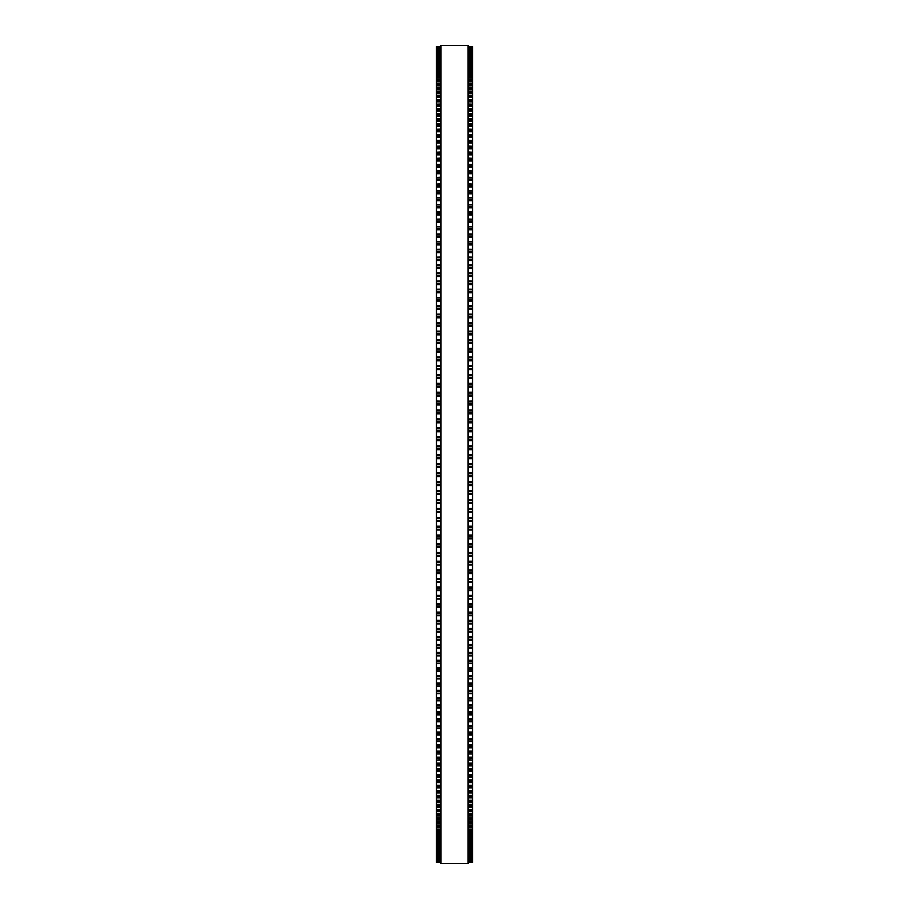 <?xml version="1.0" encoding="UTF-8"?>
<svg xmlns="http://www.w3.org/2000/svg" width="909" height="909" viewBox="0 0 909 909"><rect width="100%" height="100%" fill="white"/><g stroke="black" fill="none" stroke-linecap="round" stroke-linejoin="round"><path stroke-width="1.36" d="M436.468 46.609L440.979 46.609L436.468 46.609L436.468 547.593L440.979 547.57M472.532 46.609L468.021 46.609L472.532 46.609L472.532 547.593L468.021 547.57M472.532 436.865L468.021 436.865L472.532 436.752M436.468 436.865L440.979 436.865L436.468 436.752M472.532 427.912L468.021 427.912L472.532 427.798M436.468 427.912L440.979 427.912L436.468 427.798M472.532 418.958L468.021 418.958L472.532 418.856M436.468 418.958L440.979 418.958L436.468 418.856M472.532 410.027L468.021 410.027L472.532 409.925M436.468 410.027L440.979 410.027L436.468 409.925M468.021 401.13L472.532 401.028M440.979 401.13L436.468 401.028M472.532 392.233L468.021 392.233L472.532 392.154M436.468 392.233L440.979 392.233L436.468 392.154M472.532 383.382L468.021 383.382L472.532 383.314M436.468 383.382L440.979 383.382L436.468 383.314M472.532 374.565L468.021 374.565L472.532 374.508M436.468 374.565L440.979 374.565L436.468 374.508M472.532 357.044L468.021 357.044L472.532 357.021M436.468 357.044L440.979 357.044L436.468 357.021M472.532 348.352L468.021 348.352L472.532 348.34M436.468 348.352L440.979 348.352L436.468 348.34M436.468 46.791L440.979 46.791L436.468 46.791M472.532 46.791L468.021 46.791L472.532 46.791M436.468 47.166L440.979 47.166L436.468 47.154M472.532 47.166L468.021 47.166L472.532 47.154M436.468 47.734L440.979 47.734L436.468 47.734M472.532 47.734L468.021 47.734L472.532 47.734M436.468 48.507L440.979 48.507L436.468 48.495M472.532 48.507L468.021 48.507L472.532 48.495M436.468 49.472L440.979 49.472L436.468 49.461M472.532 49.472L468.021 49.472L472.532 49.461M436.468 50.631L440.979 50.631L436.468 50.631M472.532 50.631L468.021 50.631L472.532 50.631M472.532 51.961L468.021 51.983M436.468 51.961L440.979 51.983M440.979 53.551L436.468 53.551L440.979 53.54M468.021 53.551L472.532 53.551L468.021 53.54M436.468 55.301L440.979 55.301L436.468 55.279M472.532 55.301L468.021 55.301L472.532 55.279M440.979 57.244L436.468 57.244L440.979 57.222M468.021 57.244L472.532 57.244L468.021 57.222M436.468 59.392L440.979 59.392L436.468 59.358M472.532 59.392L468.021 59.392L472.532 59.358M436.468 61.721L440.979 61.721L436.468 61.687M472.532 61.721L468.021 61.721L472.532 61.687M440.979 64.244L436.468 64.244L440.979 64.198M468.021 64.244L472.532 64.244L468.021 64.198M436.468 66.948L440.979 66.948L436.468 66.902M472.532 66.948L468.021 66.948L472.532 66.902M436.468 69.845L440.979 69.845L436.468 69.8M472.532 69.845L468.021 69.845L472.532 69.8M440.979 72.936L436.468 72.936L440.979 72.879M468.021 72.936L472.532 72.936L468.021 72.879M440.979 76.208L436.468 76.208L440.979 76.14M468.021 76.208L472.532 76.208L468.021 76.14M440.979 79.662L436.468 79.662L440.979 79.583M468.021 79.662L472.532 79.662L468.021 79.583M440.979 83.298L436.468 83.298L440.979 83.219M468.021 83.298L472.532 83.298L468.021 83.219M440.979 87.116L436.468 87.116L440.979 87.025M468.021 87.116L472.532 87.116L468.021 87.025M440.979 91.116L436.468 91.116L440.979 91.014M468.021 91.116L472.532 91.116L468.021 91.014M440.979 95.286L436.468 95.286L440.979 95.172M468.021 95.286L472.532 95.286L468.021 95.172M440.979 99.638L436.468 99.638L440.979 99.513M468.021 99.638L472.532 99.638L468.021 99.513M440.979 104.16L436.468 104.16L440.979 104.024M468.021 104.16L472.532 104.16L468.021 104.024M440.979 108.841L436.468 108.841L440.979 108.705M468.021 108.841L472.532 108.841L468.021 108.705M440.979 113.705L436.468 113.705L440.979 113.545M468.021 113.705L472.532 113.705L468.021 113.545M440.979 118.727L436.468 118.727L440.979 118.556M468.021 118.727L472.532 118.727L468.021 118.556M440.979 123.919L436.468 123.919L440.979 123.738M468.021 123.919L472.532 123.919L468.021 123.738M440.979 129.26L436.468 129.26L440.979 129.078M468.021 129.26L472.532 129.26L468.021 129.078M440.979 134.771L436.468 134.771L440.979 134.566M468.021 134.771L472.532 134.771L468.021 134.566M440.979 140.429L436.468 140.429L440.979 140.213M468.021 140.429L472.532 140.429L468.021 140.213M440.979 146.247L436.468 146.247L440.979 146.019M468.021 146.247L472.532 146.247L468.021 146.019M440.979 152.212L436.468 152.212L440.979 151.962M468.021 152.212L472.532 152.212L468.021 151.962M440.979 158.325L436.468 158.325L440.979 158.064M468.021 158.325L472.532 158.325L468.021 158.064M440.979 164.574L436.468 164.574L440.979 164.302M468.021 164.574L472.532 164.574L468.021 164.302M440.979 170.972L436.468 170.972L440.979 170.687M468.021 170.972L472.532 170.972L468.021 170.687M436.468 177.437L440.979 177.198M472.532 177.437L468.021 177.198M436.468 184.072L440.979 183.857M472.532 184.072L468.021 183.857M436.468 190.845L440.979 190.64M472.532 190.845L468.021 190.64M436.468 197.742L440.979 197.548M472.532 197.742L468.021 197.548M436.468 204.764L440.979 204.582M472.532 204.764L468.021 204.582M436.468 211.911L440.979 211.74M472.532 211.911L468.021 211.74M436.468 219.171L440.979 219.012M472.532 219.171L468.021 219.012M436.468 226.557L440.979 226.409M472.532 226.557L468.021 226.409M436.468 234.045L440.979 233.908M472.532 234.045L468.021 233.908M436.468 241.635L440.979 241.51M472.532 241.635L468.021 241.51M436.468 249.327L440.979 249.214M472.532 249.327L468.021 249.214M440.979 257.133L436.468 257.133L440.979 257.031M468.021 257.133L472.532 257.133L468.021 257.031M440.979 265.03L436.468 265.03L440.979 264.928M468.021 265.03L472.532 265.03L468.021 264.928M440.979 273.007L436.468 273.007L440.979 272.927M468.021 273.007L472.532 273.007L468.021 272.927M440.979 281.086L436.468 281.086L440.979 281.006M468.021 281.086L472.532 281.086L468.021 281.006M440.979 289.244L436.468 289.244L440.979 289.176M468.021 289.244L472.532 289.244L468.021 289.176M440.979 297.482L436.468 297.482L440.979 297.425M468.021 297.482L472.532 297.482L468.021 297.425M440.979 305.799L436.468 305.799L440.979 305.742M468.021 305.799L472.532 305.799L468.021 305.742M440.979 314.184L436.468 314.184L440.979 314.139M468.021 314.184L472.532 314.184L468.021 314.139M440.979 322.638L436.468 322.638L440.979 322.604M468.021 322.638L472.532 322.638L468.021 322.604M440.979 331.16L436.468 331.16L440.979 331.126M468.021 331.16L472.532 331.16L468.021 331.126M436.468 339.739L440.979 339.739L436.468 339.716M472.532 339.739L468.021 339.739L472.532 339.716M440.979 365.804L436.468 365.804L440.979 365.782M468.021 365.804L472.532 365.804L468.021 365.782M436.468 476.611L440.979 476.611L436.468 476.611M472.532 476.611L468.021 476.611L472.532 476.611M436.468 485.565L440.979 485.565L436.468 485.565M472.532 485.565L468.021 485.565L472.532 485.565M468.021 547.593L472.532 547.593L472.532 564.978L468.021 564.943M440.979 547.593L436.468 547.593L436.468 564.978L440.979 564.943M468.021 564.978L472.532 564.978L472.532 582.146L468.021 582.101M440.979 564.978L436.468 564.978L436.468 582.146L440.979 582.101M468.021 582.146L472.532 582.146L472.532 590.634L468.021 590.589M440.979 582.146L436.468 582.146L436.468 590.634L440.979 590.589M468.021 590.634L472.532 590.634L472.532 599.065L468.021 599.02M440.979 590.634L436.468 590.634L436.468 599.065L440.979 599.02M468.021 599.065L472.532 599.065L472.532 607.428L468.021 607.371M440.979 599.065L436.468 599.065L436.468 607.428L440.979 607.371M468.021 607.428L472.532 607.428L472.532 615.711L468.021 615.643M440.979 607.428L436.468 607.428L436.468 615.711L440.979 615.643M468.021 615.711L472.532 615.711L472.532 623.915L468.021 623.847M440.979 615.711L436.468 615.711L436.468 623.915L440.979 623.847M468.021 623.915L472.532 623.915L472.532 632.039L468.021 631.96M440.979 623.915L436.468 623.915L436.468 632.039L440.979 631.96M468.021 632.039L472.532 632.039L472.532 640.084L468.021 639.993M440.979 632.039L436.468 632.039L436.468 640.084L440.979 639.993M468.021 640.084L472.532 640.084L472.532 648.037L468.021 647.935M440.979 640.084L436.468 640.084L436.468 648.037L440.979 647.935M468.021 648.037L472.532 648.037L472.532 655.889L468.021 655.775M440.979 648.037L436.468 648.037L436.468 655.889L440.979 655.775M468.021 655.889L472.532 655.889L472.532 663.525M440.979 655.889L436.468 655.889L436.468 663.525M468.021 663.65L472.532 663.65L472.532 671.172M440.979 663.65L436.468 663.65L436.468 671.172M468.021 671.308L472.532 671.308L472.532 678.716M440.979 671.308L436.468 671.308L436.468 678.716M468.021 678.864L472.532 678.864L472.532 686.147M440.979 678.864L436.468 678.864L436.468 686.147M468.021 686.306L472.532 686.306L472.532 693.476M440.979 686.306L436.468 686.306L436.468 693.476M468.021 693.635L472.532 693.635L472.532 700.68M440.979 693.635L436.468 693.635L436.468 700.68M468.021 700.85L472.532 700.85L472.532 707.759M440.979 700.85L436.468 700.85L436.468 707.759M468.021 707.952L472.532 707.952L472.532 714.724M440.979 707.952L436.468 707.952L436.468 714.724M468.021 714.917L472.532 714.917L472.532 721.553M440.979 714.917L436.468 714.917L436.468 721.553M468.021 721.769L472.532 721.769L472.532 728.268M440.979 721.769L436.468 721.769L436.468 728.268M468.021 728.484L472.532 728.484L472.532 734.836M440.979 728.484L436.468 728.484L436.468 734.836M468.021 735.074L472.532 735.074L472.532 741.267M440.979 735.074L436.468 735.074L436.468 741.267M468.021 741.528L472.532 741.528L472.532 747.834L468.021 747.573M440.979 741.528L436.468 741.528L436.468 747.834L440.979 747.573M468.021 747.834L472.532 747.834L472.532 754.004L468.021 753.754M440.979 747.834L436.468 747.834L436.468 754.004L440.979 753.754M468.021 754.004L472.532 754.004L472.532 760.026L468.021 759.788M440.979 754.004L436.468 754.004L436.468 760.026L440.979 759.788M468.021 760.026L472.532 760.026L472.532 765.901L468.021 765.685M440.979 760.026L436.468 760.026L436.468 765.901L440.979 765.685M468.021 765.901L472.532 765.901L472.532 771.627L468.021 771.423M440.979 765.901L436.468 765.901L436.468 771.627L440.979 771.423M468.021 771.627L472.532 771.627L472.532 777.195L468.021 777.002M440.979 771.627L436.468 771.627L436.468 777.195L440.979 777.002M468.021 777.195L472.532 777.195L472.532 782.615L468.021 782.433M440.979 777.195L436.468 777.195L436.468 782.615L440.979 782.433M468.021 782.615L472.532 782.615L472.532 787.876L468.021 787.694M440.979 782.615L436.468 782.615L436.468 787.876L440.979 787.694M468.021 787.876L472.532 787.876L472.532 792.966L468.021 792.807M440.979 787.876L436.468 787.876L436.468 792.966L440.979 792.807M468.021 792.966L472.532 792.966L472.532 797.897L468.021 797.75M440.979 792.966L436.468 792.966L436.468 797.897L440.979 797.75M468.021 797.897L472.532 797.897L472.532 802.658L468.021 802.522M440.979 797.897L436.468 797.897L436.468 802.658L440.979 802.522M468.021 802.658L472.532 802.658L472.532 807.249L468.021 807.124M440.979 802.658L436.468 802.658L436.468 807.249L440.979 807.124M468.021 807.249L472.532 807.249L472.532 811.68L468.021 811.555M440.979 807.249L436.468 807.249L436.468 811.68L440.979 811.555M468.021 811.68L472.532 811.68L472.532 815.93L468.021 815.816M440.979 811.68L436.468 811.68L436.468 815.93L440.979 815.816M468.021 815.93L472.532 815.93L472.532 820.009L468.021 819.907M440.979 815.93L436.468 815.93L436.468 820.009L440.979 819.907M468.021 820.009L472.532 820.009L472.532 823.906L468.021 823.815M440.979 820.009L436.468 820.009L436.468 823.906L440.979 823.815M468.021 823.906L472.532 823.906L472.532 827.622L468.021 827.542M440.979 823.906L436.468 823.906L436.468 827.622L440.979 827.542M468.021 827.622L472.532 827.622L472.532 831.156L468.021 831.087M440.979 827.622L436.468 827.622L436.468 831.156L440.979 831.087M468.021 831.156L472.532 831.156L472.532 834.519L468.021 834.451M440.979 831.156L436.468 831.156L436.468 834.519L440.979 834.451M468.021 834.519L472.532 834.519L472.532 837.689L468.021 837.632M440.979 834.519L436.468 834.519L436.468 837.689L440.979 837.632M468.021 837.689L472.532 837.689L472.532 840.677L468.021 840.62M440.979 837.689L436.468 837.689L436.468 840.677L440.979 840.62M468.021 840.677L472.532 840.677L472.532 843.472L468.021 843.427M440.979 840.677L436.468 840.677L436.468 843.472L440.979 843.427M468.021 843.472L472.532 843.472L472.532 846.086L468.021 846.04M440.979 843.472L436.468 843.472L436.468 846.086L440.979 846.04M468.021 846.086L472.532 846.086L472.532 854.619L468.021 854.596M440.979 846.086L436.468 846.086L436.468 854.619L440.979 854.596M468.021 854.619L472.532 854.619L472.532 858.982L468.021 858.971M440.979 854.619L436.468 854.619L436.468 858.982L440.979 858.971M440.979 858.982L436.468 858.982L436.468 860.914L440.979 860.903M468.021 858.982L472.532 858.982L472.532 860.914L468.021 860.903M440.979 860.914L436.468 860.914L436.468 862.402L440.979 862.402L436.468 862.402M468.021 860.914L472.532 860.914L472.532 862.402L468.021 862.402L472.532 862.402M440.979 454.5L440.979 863.55L468.021 863.55L468.021 45.45L440.979 45.45L440.979 454.5M472.532 431.775L468.021 431.775L472.532 431.775M440.979 431.775L436.468 431.775L440.979 431.775M472.532 422.821L468.021 422.821L472.532 422.821M440.979 422.821L436.468 422.821L440.979 422.821M472.532 387.211L468.021 387.211L472.532 387.211M440.979 387.211L436.468 387.211L440.979 387.211M472.532 378.371L468.021 378.371L472.532 378.371M440.979 378.371L436.468 378.371L440.979 378.371M472.532 292.789L468.021 292.789L472.532 292.789M440.979 292.789L436.468 292.789L440.979 292.789M472.532 260.519L468.021 260.519L472.532 260.519M440.979 260.519L436.468 260.519L440.979 260.519M472.532 252.691L468.021 252.691L472.532 252.691M440.979 252.691L436.468 252.691L440.979 252.691M472.532 193.81L468.021 193.81L472.532 193.81M440.979 193.81L436.468 193.81L440.979 193.81M472.532 143.008L468.021 143.008L472.532 143.008M440.979 143.008L436.468 143.008L440.979 143.008M472.532 131.771L468.021 131.771L472.532 131.771M440.979 131.771L436.468 131.771L440.979 131.771M472.532 121.158L468.021 121.158L472.532 121.158M440.979 121.158L436.468 121.158L440.979 121.158M472.532 85.355L468.021 85.355L472.532 85.355M440.979 85.355L436.468 85.355L440.979 85.355M472.532 46.632L468.021 46.632M440.979 46.632L436.468 46.632M472.532 46.848L468.021 46.848M440.979 46.848L436.468 46.848M472.532 47.268L468.021 47.268M440.979 47.268L436.468 47.268M472.532 47.882L468.021 47.882M440.979 47.882L436.468 47.882M472.532 48.7L468.021 48.7M440.979 48.7L436.468 48.7M472.532 49.711L468.021 49.711M440.979 49.711L436.468 49.711M472.532 50.915L468.021 50.915M440.979 50.915L436.468 50.915M472.532 52.324L468.021 52.324M440.979 52.324L436.468 52.324M472.532 53.392L468.021 53.392M440.979 53.392L436.468 53.392M472.532 53.926L468.021 53.926M440.979 53.926L436.468 53.926M472.532 55.006L468.021 55.006M440.979 55.006L436.468 55.006M472.532 55.722L468.021 55.722M440.979 55.722L436.468 55.722M472.532 56.812L468.021 56.812M440.979 56.812L436.468 56.812M472.532 57.699L468.021 57.699M440.979 57.699L436.468 57.699M472.532 58.812L468.021 58.812M440.979 58.812L436.468 58.812M472.532 59.88L468.021 59.88M440.979 59.88L436.468 59.88M472.532 61.017L468.021 61.017M440.979 61.017L436.468 61.017M472.532 62.255L468.021 62.255M440.979 62.255L436.468 62.255M472.532 63.403L468.021 63.403M440.979 63.403L436.468 63.403M472.532 64.823L468.021 64.823M440.979 64.823L436.468 64.823M472.532 65.982L468.021 65.982M440.979 65.982L436.468 65.982M472.532 67.573L468.021 67.573M440.979 67.573L436.468 67.573M472.532 68.743L468.021 68.743M440.979 68.743L436.468 68.743M472.532 70.516L468.021 70.516M440.979 70.516L436.468 70.516M472.532 71.697L468.021 71.697M440.979 71.697L436.468 71.697M472.532 73.64L468.021 73.64M440.979 73.64L436.468 73.64M472.532 74.833L468.021 74.833M440.979 74.833L436.468 74.833M472.532 76.958L468.021 76.958M440.979 76.958L436.468 76.958M472.532 78.163L468.021 78.163M440.979 78.163L436.468 78.163M472.532 80.447L468.021 80.447M440.979 80.447L436.468 80.447M472.532 81.674L468.021 81.674M440.979 81.674L436.468 81.674M472.532 84.128L468.021 84.128M440.979 84.128L436.468 84.128M472.532 87.98L468.021 87.98M440.979 87.98L436.468 87.98M472.532 89.23L468.021 89.23M440.979 89.23L436.468 89.23M472.532 92.025L468.021 92.025M440.979 92.025L436.468 92.025M472.532 93.275L468.021 93.275M440.979 93.275L436.468 93.275M472.532 96.229L468.021 96.229M440.979 96.229L436.468 96.229M472.532 97.49L468.021 97.49M440.979 97.49L436.468 97.49M472.532 100.615L468.021 100.615M440.979 100.615L436.468 100.615M472.532 101.888L468.021 101.888M440.979 101.888L436.468 101.888M472.532 105.171L468.021 105.171M440.979 105.171L436.468 105.171M472.532 106.455L468.021 106.455M440.979 106.455L436.468 106.455M472.532 109.898L468.021 109.898M440.979 109.898L436.468 109.898M472.532 111.182L468.021 111.182M440.979 111.182L436.468 111.182M472.532 114.795L468.021 114.795M440.979 114.795L436.468 114.795M472.532 116.091L468.021 116.091M440.979 116.091L436.468 116.091M472.532 119.863L468.021 119.863M440.979 119.863L436.468 119.863M472.532 125.078L468.021 125.078M440.979 125.078L436.468 125.078M472.532 126.385L468.021 126.385M440.979 126.385L436.468 126.385M472.532 130.464L468.021 130.464M440.979 130.464L436.468 130.464M472.532 136.009L468.021 136.009M440.979 136.009L436.468 136.009M472.532 137.316L468.021 137.316M440.979 137.316L436.468 137.316M472.532 141.702L468.021 141.702M440.979 141.702L436.468 141.702M472.532 147.553L468.021 147.553M440.979 147.553L436.468 147.553M472.532 148.86L468.021 148.86M440.979 148.86L436.468 148.86M472.532 153.541L468.021 153.541M440.979 153.541L436.468 153.541M472.532 154.86L468.021 154.86M440.979 154.86L436.468 154.86M472.532 159.689L468.021 159.689M440.979 159.689L436.468 159.689M472.532 161.007L468.021 161.007M440.979 161.007L436.468 161.007M472.532 165.972L468.021 165.972M440.979 165.972L436.468 165.972M472.532 167.29L468.021 167.29M440.979 167.29L436.468 167.29M472.532 172.403L468.021 172.403M440.979 172.403L436.468 172.403M472.532 173.721L468.021 173.721M440.979 173.721L436.468 173.721M472.532 177.505L468.021 177.505M440.979 177.505L436.468 177.505M472.532 178.959L468.021 178.959M440.979 178.959L436.468 178.959M472.532 180.277L468.021 180.277M440.979 180.277L436.468 180.277M472.532 184.175L468.021 184.175M440.979 184.175L436.468 184.175M472.532 185.663L468.021 185.663M440.979 185.663L436.468 185.663M472.532 186.981L468.021 186.981M440.979 186.981L436.468 186.981M472.532 190.97L468.021 190.97M440.979 190.97L436.468 190.97M472.532 192.492L468.021 192.492M440.979 192.492L436.468 192.492M472.532 197.901L468.021 197.901M440.979 197.901L436.468 197.901M472.532 199.446L468.021 199.446M440.979 199.446L436.468 199.446M472.532 200.753L468.021 200.753M440.979 200.753L436.468 200.753M472.532 204.957L468.021 204.957M440.979 204.957L436.468 204.957M472.532 206.525L468.021 206.525M440.979 206.525L436.468 206.525M472.532 207.831L468.021 207.831M440.979 207.831L436.468 207.831M472.532 212.127L468.021 212.127M440.979 212.127L436.468 212.127M472.532 213.729L468.021 213.729M440.979 213.729L436.468 213.729M472.532 215.035L468.021 215.035M440.979 215.035L436.468 215.035M472.532 219.421L468.021 219.421M440.979 219.421L436.468 219.421M472.532 221.046L468.021 221.046M440.979 221.046L436.468 221.046M472.532 222.341L468.021 222.341M440.979 222.341L436.468 222.341M472.532 226.818L468.021 226.818M440.979 226.818L436.468 226.818M472.532 228.466L468.021 228.466M440.979 228.466L436.468 228.466M472.532 229.772L468.021 229.772M440.979 229.772L436.468 229.772M472.532 234.34L468.021 234.34M440.979 234.34L436.468 234.34M472.532 236.01L468.021 236.01M440.979 236.01L436.468 236.01M472.532 237.306L468.021 237.306M440.979 237.306L436.468 237.306M472.532 241.964L468.021 241.964M440.979 241.964L436.468 241.964M472.532 243.657L468.021 243.657M440.979 243.657L436.468 243.657M472.532 244.941L468.021 244.941M440.979 244.941L436.468 244.941M472.532 249.691L468.021 249.691M440.979 249.691L436.468 249.691M472.532 251.407L468.021 251.407M440.979 251.407L436.468 251.407M472.532 257.52L468.021 257.52M440.979 257.52L436.468 257.52M472.532 259.258L468.021 259.258M440.979 259.258L436.468 259.258M472.532 265.439L468.021 265.439M440.979 265.439L436.468 265.439M472.532 267.201L468.021 267.201M440.979 267.201L436.468 267.201M472.532 268.462L468.021 268.462M440.979 268.462L436.468 268.462M472.532 273.45L468.021 273.45M440.979 273.45L436.468 273.45M472.532 275.234L468.021 275.234M440.979 275.234L436.468 275.234M472.532 276.484L468.021 276.484M440.979 276.484L436.468 276.484M472.532 281.551L468.021 281.551M440.979 281.551L436.468 281.551M472.532 283.347L468.021 283.347M440.979 283.347L436.468 283.347M472.532 284.597L468.021 284.597M440.979 284.597L436.468 284.597M472.532 289.744L468.021 289.744M440.979 289.744L436.468 289.744M472.532 291.55L468.021 291.55M440.979 291.55L436.468 291.55M472.532 298.004L468.021 298.004M440.979 298.004L436.468 298.004M472.532 299.834L468.021 299.834M440.979 299.834L436.468 299.834M472.532 301.061L468.021 301.061M440.979 301.061L436.468 301.061M472.532 306.344L468.021 306.344M440.979 306.344L436.468 306.344M472.532 308.196L468.021 308.196M440.979 308.196L436.468 308.196M472.532 309.412L468.021 309.412M440.979 309.412L436.468 309.412M472.532 314.764L468.021 314.764M440.979 314.764L436.468 314.764M472.532 316.627L468.021 316.627M440.979 316.627L436.468 316.627M472.532 317.832L468.021 317.832M440.979 317.832L436.468 317.832M472.532 323.24L468.021 323.24M440.979 323.24L436.468 323.24M472.532 325.127L468.021 325.127M440.979 325.127L436.468 325.127M472.532 326.308L468.021 326.308M440.979 326.308L436.468 326.308M472.532 331.785L468.021 331.785M440.979 331.785L436.468 331.785M472.532 333.683L468.021 333.683M440.979 333.683L436.468 333.683M472.532 334.853L468.021 334.853M440.979 334.853L436.468 334.853M472.532 340.398L468.021 340.398M440.979 340.398L436.468 340.398M472.532 342.295L468.021 342.295M440.979 342.295L436.468 342.295M472.532 343.466L468.021 343.466M440.979 343.466L436.468 343.466M472.532 349.056L468.021 349.056M440.979 349.056L436.468 349.056M472.532 350.976L468.021 350.976M440.979 350.976L436.468 350.976M472.532 352.124L468.021 352.124M440.979 352.124L436.468 352.124M472.532 357.771L468.021 357.771M440.979 357.771L436.468 357.771M472.532 359.691L468.021 359.691M440.979 359.691L436.468 359.691M472.532 360.828L468.021 360.828M440.979 360.828L436.468 360.828M472.532 366.532L468.021 366.532M440.979 366.532L436.468 366.532M472.532 368.463L468.021 368.463M440.979 368.463L436.468 368.463M472.532 369.577L468.021 369.577M440.979 369.577L436.468 369.577M472.532 375.326L468.021 375.326M440.979 375.326L436.468 375.326M472.532 377.269L468.021 377.269M440.979 377.269L436.468 377.269M472.532 384.166L468.021 384.166M440.979 384.166L436.468 384.166M472.532 386.12L468.021 386.12M440.979 386.12L436.468 386.12M472.532 393.04L468.021 393.04M440.979 393.04L436.468 393.04M472.532 395.006L468.021 395.006M440.979 395.006L436.468 395.006M472.532 396.074L468.021 396.074M440.979 396.074L436.468 396.074M472.532 401.948L468.021 401.948M440.979 401.948L436.468 401.948M472.532 403.914L468.021 403.914M440.979 403.914L436.468 403.914M472.532 404.971L468.021 404.971M440.979 404.971L436.468 404.971M472.532 410.879L468.021 410.879M440.979 410.879L436.468 410.879M472.532 412.845L468.021 412.845M440.979 412.845L436.468 412.845M472.532 413.879L468.021 413.879M440.979 413.879L436.468 413.879M472.532 419.833L468.021 419.833M440.979 419.833L436.468 419.833M472.532 421.799L468.021 421.799M440.979 421.799L436.468 421.799M472.532 428.798L468.021 428.798M440.979 428.798L436.468 428.798M472.532 430.775L468.021 430.775M440.979 430.775L436.468 430.775M472.532 437.774L468.021 437.774M440.979 437.774L436.468 437.774M472.532 439.751L468.021 439.751M440.979 439.751L436.468 439.751M472.532 440.74L468.021 440.74M440.979 440.74L436.468 440.74M472.532 445.83L468.021 445.83M440.979 445.83L436.468 445.83M472.532 446.762L468.021 446.762M440.979 446.762L436.468 446.762M472.532 448.751L468.021 448.751M440.979 448.751L436.468 448.751M472.532 449.705L468.021 449.705M440.979 449.705L436.468 449.705M472.532 454.807L468.021 454.807M440.979 454.807L436.468 454.807M472.532 455.761L468.021 455.761M440.979 455.761L436.468 455.761M472.532 457.738L468.021 457.738M440.979 457.738L436.468 457.738M472.532 458.681L468.021 458.681M440.979 458.681L436.468 458.681M472.532 463.783L468.021 463.783M440.979 463.783L436.468 463.783M472.532 464.749L468.021 464.749M440.979 464.749L436.468 464.749M472.532 466.726L468.021 466.726M440.979 466.726L436.468 466.726M472.532 467.646L468.021 467.646L472.532 467.646M440.979 467.646L436.468 467.646L440.979 467.646M472.532 472.748L468.021 472.748M440.979 472.748L436.468 472.748M472.532 473.737L468.021 473.737M440.979 473.737L436.468 473.737M472.532 475.714L468.021 475.714M440.979 475.714L436.468 475.714M472.532 481.702L468.021 481.702M440.979 481.702L436.468 481.702M472.532 482.713L468.021 482.713M440.979 482.713L436.468 482.713M472.532 484.69L468.021 484.69M440.979 484.69L436.468 484.69M472.532 490.655L468.021 490.655M440.979 490.655L436.468 490.655M472.532 491.678L468.021 491.678M440.979 491.678L436.468 491.678M472.532 493.655L468.021 493.655M440.979 493.655L436.468 493.655M472.532 494.507L468.021 494.507L472.532 494.507M440.979 494.507L436.468 494.507L440.979 494.507M472.532 499.575L468.021 499.575M440.979 499.575L436.468 499.575M472.532 500.62L468.021 500.62M440.979 500.62L436.468 500.62M472.532 502.586L468.021 502.586M440.979 502.586L436.468 502.586M472.532 503.427L468.021 503.427L472.532 503.427M440.979 503.427L436.468 503.427L440.979 503.427M472.532 508.483L468.021 508.483M440.979 508.483L436.468 508.483M472.532 509.54L468.021 509.54M440.979 509.54L436.468 509.54M472.532 511.506L468.021 511.506M440.979 511.506L436.468 511.506M472.532 512.312L468.021 512.312L472.532 512.324M440.979 512.312L436.468 512.312L440.979 512.324M472.532 517.357L468.021 517.357M440.979 517.357L436.468 517.357M472.532 518.437L468.021 518.437M440.979 518.437L436.468 518.437M472.532 520.403L468.021 520.403M440.979 520.403L436.468 520.403M472.532 521.187L468.021 521.187L472.532 521.198M440.979 521.187L436.468 521.187L440.979 521.198M472.532 526.209L468.021 526.209M440.979 526.209L436.468 526.209M472.532 527.311L468.021 527.311M440.979 527.311L436.468 527.311M472.532 529.254L468.021 529.254M440.979 529.254L436.468 529.254M472.532 530.015L468.021 530.015L472.532 530.027M440.979 530.015L436.468 530.015L440.979 530.027M472.532 535.026L468.021 535.026M440.979 535.026L436.468 535.026M472.532 536.14L468.021 536.14M440.979 536.14L436.468 536.14M472.532 538.083L468.021 538.083M440.979 538.083L436.468 538.083M472.532 538.821L468.021 538.821L472.532 538.832M440.979 538.821L436.468 538.821L440.979 538.832M472.532 543.798L468.021 543.798M440.979 543.798L436.468 543.798M472.532 544.923L468.021 544.923M440.979 544.923L436.468 544.923M472.532 546.854L468.021 546.854M440.979 546.854L436.468 546.854M472.532 552.536L468.021 552.536M440.979 552.536L436.468 552.536M472.532 553.672L468.021 553.672M440.979 553.672L436.468 553.672M472.532 555.592L468.021 555.592M440.979 555.592L436.468 555.592M472.532 556.285L468.021 556.285L472.532 556.308M440.979 556.285L436.468 556.285L440.979 556.308M472.532 561.217L468.021 561.217M440.979 561.217L436.468 561.217M472.532 562.376L468.021 562.376M440.979 562.376L436.468 562.376M472.532 564.284L468.021 564.284M440.979 564.284L436.468 564.284M472.532 569.852L468.021 569.852M440.979 569.852L436.468 569.852M472.532 571.022L468.021 571.022M440.979 571.022L436.468 571.022M472.532 572.92L468.021 572.92M440.979 572.92L436.468 572.92M472.532 573.556L468.021 573.556L472.532 573.59M440.979 573.556L436.468 573.556L440.979 573.59M472.532 578.419L468.021 578.419M440.979 578.419L436.468 578.419M472.532 579.601L468.021 579.601M440.979 579.601L436.468 579.601M472.532 581.487L468.021 581.487M440.979 581.487L436.468 581.487M472.532 586.941L468.021 586.941M440.979 586.941L436.468 586.941M472.532 588.134L468.021 588.134M440.979 588.134L436.468 588.134M472.532 590.009L468.021 590.009M440.979 590.009L436.468 590.009M472.532 595.395L468.021 595.395M440.979 595.395L436.468 595.395M472.532 596.599L468.021 596.599M440.979 596.599L436.468 596.599M472.532 598.452L468.021 598.452M440.979 598.452L436.468 598.452M472.532 603.769L468.021 603.769M440.979 603.769L436.468 603.769M472.532 604.996L468.021 604.996M440.979 604.996L436.468 604.996M472.532 606.837L468.021 606.837M440.979 606.837L436.468 606.837M472.532 612.087L468.021 612.087M440.979 612.087L436.468 612.087M472.532 613.314L468.021 613.314M440.979 613.314L436.468 613.314M472.532 615.143L468.021 615.143M440.979 615.143L436.468 615.143M472.532 620.313L468.021 620.313M440.979 620.313L436.468 620.313M472.532 621.563L468.021 621.563M440.979 621.563L436.468 621.563M472.532 623.358L468.021 623.358M440.979 623.358L436.468 623.358M472.532 628.471L468.021 628.471M440.979 628.471L436.468 628.471M472.532 629.721L468.021 629.721M440.979 629.721L436.468 629.721M472.532 631.505L468.021 631.505M440.979 631.505L436.468 631.505M472.532 636.539L468.021 636.539M440.979 636.539L436.468 636.539M472.532 637.8L468.021 637.8M440.979 637.8L436.468 637.8M472.532 639.561L468.021 639.561M440.979 639.561L436.468 639.561M472.532 644.515L468.021 644.515M440.979 644.515L436.468 644.515M472.532 645.788L468.021 645.788M440.979 645.788L436.468 645.788M472.532 647.538L468.021 647.538M440.979 647.538L436.468 647.538M472.532 652.412L468.021 652.412M440.979 652.412L436.468 652.412M472.532 653.685L468.021 653.685M440.979 653.685L436.468 653.685M472.532 655.412L468.021 655.412M440.979 655.412L436.468 655.412M472.532 660.195L468.021 660.195M440.979 660.195L436.468 660.195M472.532 661.479L468.021 661.479M440.979 661.479L436.468 661.479M472.532 663.184L468.021 663.184M440.979 663.184L436.468 663.184M472.532 667.888L468.021 667.888M440.979 667.888L436.468 667.888M472.532 669.183L468.021 669.183M440.979 669.183L436.468 669.183M472.532 670.865L468.021 670.865M440.979 670.865L436.468 670.865M472.532 675.478L468.021 675.478M440.979 675.478L436.468 675.478M472.532 676.773L468.021 676.773M440.979 676.773L436.468 676.773M472.532 678.432L468.021 678.432M440.979 678.432L436.468 678.432M472.532 682.954L468.021 682.954M440.979 682.954L436.468 682.954M472.532 684.261L468.021 684.261M440.979 684.261L436.468 684.261M472.532 685.897L468.021 685.897M440.979 685.897L436.468 685.897M472.532 690.329L468.021 690.329M440.979 690.329L436.468 690.329M472.532 691.635L468.021 691.635M440.979 691.635L436.468 691.635M472.532 693.237L468.021 693.237M440.979 693.237L436.468 693.237M472.532 697.578L468.021 697.578M440.979 697.578L436.468 697.578M472.532 698.896L468.021 698.896M440.979 698.896L436.468 698.896M472.532 700.475L468.021 700.475M440.979 700.475L436.468 700.475M472.532 704.714L468.021 704.714M440.979 704.714L436.468 704.714M472.532 706.032L468.021 706.032M440.979 706.032L436.468 706.032M472.532 707.588L468.021 707.588M440.979 707.588L436.468 707.588M472.532 711.736L468.021 711.736M440.979 711.736L436.468 711.736M472.532 713.054L468.021 713.054M440.979 713.054L436.468 713.054M472.532 714.576L468.021 714.576M440.979 714.576L436.468 714.576M472.532 718.621L468.021 718.621M440.979 718.621L436.468 718.621M472.532 719.939L468.021 719.939M440.979 719.939L436.468 719.939M472.532 721.439L468.021 721.439M440.979 721.439L436.468 721.439M472.532 725.382L468.021 725.382M440.979 725.382L436.468 725.382M472.532 726.7L468.021 726.7M440.979 726.7L436.468 726.7M472.532 728.177L468.021 728.177M440.979 728.177L436.468 728.177M472.532 732.018L468.021 732.018M440.979 732.018L436.468 732.018M472.532 733.336L468.021 733.336M440.979 733.336L436.468 733.336M472.532 734.779L468.021 734.779M440.979 734.779L436.468 734.779M472.532 738.506L468.021 738.506M440.979 738.506L436.468 738.506M472.532 739.835L468.021 739.835M440.979 739.835L436.468 739.835M472.532 741.244L468.021 741.244M440.979 741.244L436.468 741.244M472.532 744.869L468.021 744.869M440.979 744.869L436.468 744.869M472.532 746.187L468.021 746.187M440.979 746.187L436.468 746.187M472.532 751.084L468.021 751.084M440.979 751.084L436.468 751.084M472.532 752.402L468.021 752.402M440.979 752.402L436.468 752.402M472.532 757.152L468.021 757.152M440.979 757.152L436.468 757.152M472.532 758.47L468.021 758.47M440.979 758.47L436.468 758.47M472.532 763.083L468.021 763.083M440.979 763.083L436.468 763.083M472.532 764.389L468.021 764.389M440.979 764.389L436.468 764.389M472.532 768.855L468.021 768.855M440.979 768.855L436.468 768.855M472.532 770.162L468.021 770.162M440.979 770.162L436.468 770.162M472.532 774.479L468.021 774.479M440.979 774.479L436.468 774.479M472.532 775.786L468.021 775.786M440.979 775.786L436.468 775.786M472.532 779.945L468.021 779.945M440.979 779.945L436.468 779.945M472.532 781.251L468.021 781.251M440.979 781.251L436.468 781.251M472.532 785.251L468.021 785.251M440.979 785.251L436.468 785.251M472.532 786.546L468.021 786.546M440.979 786.546L436.468 786.546M472.532 790.398L468.021 790.398M440.979 790.398L436.468 790.398M472.532 791.694L468.021 791.694M440.979 791.694L436.468 791.694M472.532 795.386L468.021 795.386M440.979 795.386L436.468 795.386M472.532 796.67L468.021 796.67M440.979 796.67L436.468 796.67M472.532 800.204L468.021 800.204M440.979 800.204L436.468 800.204M472.532 801.477L468.021 801.477M440.979 801.477L436.468 801.477M472.532 804.851L468.021 804.851M440.979 804.851L436.468 804.851M472.532 806.124L468.021 806.124M440.979 806.124L436.468 806.124M472.532 809.328L468.021 809.328M440.979 809.328L436.468 809.328M472.532 810.601L468.021 810.601M440.979 810.601L436.468 810.601M472.532 813.646L468.021 813.646M440.979 813.646L436.468 813.646M472.532 814.896L468.021 814.896M440.979 814.896L436.468 814.896M472.532 817.77L468.021 817.77M440.979 817.77L436.468 817.77M472.532 819.02L468.021 819.02M440.979 819.02L436.468 819.02M472.532 821.736L468.021 821.736M440.979 821.736L436.468 821.736M472.532 822.963L468.021 822.963M440.979 822.963L436.468 822.963M472.532 825.508L468.021 825.508M440.979 825.508L436.468 825.508M472.532 826.736L468.021 826.736M440.979 826.736L436.468 826.736M472.532 829.11L468.021 829.11M440.979 829.11L436.468 829.11M472.532 830.326L468.021 830.326M440.979 830.326L436.468 830.326M472.532 832.519L468.021 832.519M440.979 832.519L436.468 832.519M472.532 833.723L468.021 833.723M440.979 833.723L436.468 833.723M472.532 835.757L468.021 835.757M440.979 835.757L436.468 835.757M472.532 836.95L468.021 836.95M440.979 836.95L436.468 836.95M472.532 838.802L468.021 838.802M440.979 838.802L436.468 838.802M472.532 839.984L468.021 839.984M440.979 839.984L436.468 839.984M472.532 841.666L468.021 841.666M440.979 841.666L436.468 841.666M472.532 842.825L468.021 842.825M440.979 842.825L436.468 842.825M472.532 844.336L468.021 844.336M440.979 844.336L436.468 844.336M472.532 845.484L468.021 845.484M440.979 845.484L436.468 845.484M472.532 846.813L468.021 846.813M440.979 846.813L436.468 846.813M472.532 847.949L468.021 847.949M440.979 847.949L436.468 847.949M472.532 848.472L468.021 848.472L472.532 848.506M440.979 848.472L436.468 848.472L440.979 848.506M472.532 849.108L468.021 849.108M440.979 849.108L436.468 849.108M472.532 850.233L468.021 850.233M440.979 850.233L436.468 850.233M472.532 850.71L468.021 850.71L472.532 850.733M440.979 850.71L436.468 850.71L440.979 850.733M472.532 851.21L468.021 851.21M440.979 851.21L436.468 851.21M472.532 852.312L468.021 852.312M440.979 852.312L436.468 852.312M472.532 852.744L468.021 852.744L472.532 852.767M440.979 852.744L436.468 852.744L440.979 852.767M472.532 853.119L468.021 853.119M440.979 853.119L436.468 853.119M472.532 854.21L468.021 854.21M440.979 854.21L436.468 854.21M472.532 854.824L468.021 854.824M440.979 854.824L436.468 854.824M472.532 855.903L468.021 855.903M440.979 855.903L436.468 855.903M472.532 856.255L468.021 856.255L472.532 856.267M440.979 856.255L436.468 856.255L440.979 856.267M472.532 856.346L468.021 856.346M440.979 856.346L436.468 856.346M472.532 857.403L468.021 857.403M440.979 857.403L436.468 857.403M472.532 857.71L468.021 857.71L472.532 857.721M440.979 857.71L436.468 857.71L440.979 857.721M472.532 858.71L468.021 858.71M440.979 858.71L436.468 858.71M472.532 859.823L468.021 859.823M440.979 859.823L436.468 859.823M472.532 860.039L468.021 860.039L472.532 860.039M440.979 860.039L436.468 860.039L440.979 860.039M472.532 860.732L468.021 860.732M440.979 860.732L436.468 860.732M472.532 861.448L468.021 861.448M440.979 861.448L436.468 861.448M472.532 861.573L468.021 861.573L472.532 861.584M440.979 861.573L436.468 861.573L440.979 861.584M472.532 861.959L468.021 861.959M440.979 861.959L436.468 861.959M472.532 862.05L468.021 862.05L472.532 862.05M440.979 862.05L436.468 862.05L440.979 862.05M472.532 862.277L468.021 862.323M440.979 862.277L436.468 862.323M472.532 401.119L468.021 401.119M440.979 401.119L436.468 401.119"/></g></svg>
